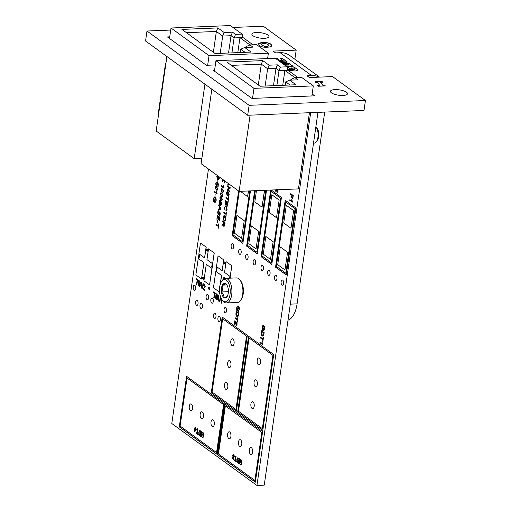 <?xml version="1.0" encoding="UTF-8"?>
<svg xmlns="http://www.w3.org/2000/svg" width="511" height="511" viewBox="0 0 511 511"><rect width="100%" height="100%" fill="white"/><g stroke="black" fill="none" stroke-linecap="round" stroke-linejoin="round"><path stroke-width="0.77" d="M264.436 38.319A8.61 2.702 8.2 0 0 268.933 36.626A8.61 2.702 8.2 0 0 264.96 33.681A8.61 2.702 8.2 0 0 256.388 32.468A8.61 2.702 8.2 0 0 251.891 34.167A8.61 2.702 8.2 0 0 255.864 37.111A8.61 2.702 8.2 0 0 264.436 38.319M342.996 95.468A8.61 2.702 8.2 0 0 347.493 93.769A8.61 2.702 8.2 0 0 343.52 90.824A8.61 2.702 8.2 0 0 334.948 89.617A8.61 2.702 8.2 0 0 330.451 91.316A8.61 2.702 8.2 0 0 334.424 94.26A8.61 2.702 8.2 0 0 342.996 95.468M324.715 112.081L297.083 303.866A25.218 12.232 87.6 0 1 288.006 320.186M275.474 58.369L277.154 58.452L279.945 60.477L283.183 60.63L280.181 58.446L282.621 58.561L287.284 61.952L279.913 61.601M270.421 58.439L269.744 57.947L272.58 58.35M287.636 69.042L293.237 69.764L294.866 69.266L293.653 68.046L291.129 67.918L292.413 68.851L289.993 68.742L287.016 66.577L293.359 66.877L296.821 68.71L297.9 70.122L295.339 71.016L287.923 70.148M170.719 30.047L146.989 31.03L249.119 105.317L365.442 100.507L332.565 76.593L309.436 77.544L306.964 75.749L311.589 75.558L280.162 52.697L275.538 52.889L273.066 51.087L296.195 50.129L263.318 26.214L232.99 27.473M214.607 70.033L212.998 70.096L251.942 98.431L314.687 95.838L312.144 93.986M169.741 36.849L167.423 36.952L206.387 65.293L215.342 64.923M317.542 82.412L315.574 82.495L314.993 81.69L322.026 81.396L322.626 82.201L320.653 82.284L322.799 85.216L324.753 85.139L325.335 85.944L318.302 86.238L317.701 85.426L319.669 85.35L317.542 82.412M280.89 62.31L286.53 62.668L290.369 64.06L291.072 65.031L293.11 66.187L285.738 65.842M291.078 64.999L291.615 65.101M262.552 46.929L259.416 45.715L258.63 43.646C259.863 42.324 265.554 42.292 267.547 42.835C270.606 43.473 271.897 44.585 271.424 46.169C270.102 47.408 264.602 47.485 262.552 46.929M258.368 44.138L258.63 43.646L263.024 42.656L267.528 42.962L270.683 44.189L271.718 45.671M271.731 45.607L271.424 46.169M146.989 31.03L145.558 40.982L247.682 115.269L364.011 110.459L365.442 100.507M294.885 59.206L296.195 50.129M249.119 105.317L247.682 115.269M280.162 52.697A21.181 17.285 -54 0 1 289.756 55.475L319.522 77.129M319.228 77.142A21.181 17.285 126 0 0 311.589 75.558M315.083 81.811L322.026 81.396M322.007 81.524L322.518 82.207M322.799 85.216L320.653 82.284M322.78 85.343L324.753 85.139M324.734 85.267L325.226 85.95M317.791 85.548L319.669 85.35M287.208 66.711L293.359 66.877M293.346 67.005L296.802 68.832L297.887 70.179M287.674 69.183L289.137 69.426M289.117 69.553L293.218 69.886L294.853 69.33M292.209 68.838L291.129 67.918M281.037 62.419L286.518 62.796L290.35 64.188L291.053 65.159M291.596 65.229L292.905 66.181M283.944 64.533L289.322 64.948L288.856 64.431L286.709 63.639L283.701 63.441L283.017 64.073M284.429 64.84L289.322 64.948M269.929 58.082L272.191 58.062M275.659 58.51L277.154 58.452M277.141 58.58L279.945 60.477M279.926 60.605L283.183 60.63M280.367 58.586L282.621 58.561M282.602 58.682L287.08 61.94M258.362 44.202L258.617 43.767M261.766 44.016C260.016 45.492 268.077 47.459 268.307 45.779C270.153 44.291 261.926 42.272 261.766 44.016L261.664 44.329M261.747 44.144C259.997 45.62 268.058 47.587 268.288 45.907L268.409 45.575M209.344 287.233A1.143 0.556 -92.4 0 0 209.14 287.169A1.143 0.556 -92.4 0 0 208.635 288.121A1.143 0.556 -92.4 0 0 209.031 289.386A1.143 0.556 -92.4 0 0 209.235 289.45A1.143 0.556 -92.4 0 0 209.74 288.498A1.143 0.556 -92.4 0 0 209.344 287.233M209.197 287.169A1.143 0.556 -92.4 0 0 208.75 288.178A1.143 0.556 -92.4 0 0 209.152 289.379A1.143 0.556 -92.4 0 0 209.293 289.443M191.389 404.105A3.494 1.699 -92.4 0 0 190.769 403.901A3.494 1.699 -92.4 0 0 189.223 406.826A3.494 1.699 -92.4 0 0 190.443 410.678A3.494 1.699 -92.4 0 0 191.063 410.889A3.494 1.699 -92.4 0 0 192.609 407.963A3.494 1.699 -92.4 0 0 191.389 404.105M202.26 412.019A3.494 1.699 -92.4 0 0 201.647 411.809A3.494 1.699 -92.4 0 0 200.095 414.734A3.494 1.699 -92.4 0 0 201.315 418.586A3.494 1.699 -92.4 0 0 201.934 418.796A3.494 1.699 -92.4 0 0 203.48 415.871A3.494 1.699 -92.4 0 0 202.26 412.019M213.138 419.927A3.494 1.699 -92.4 0 0 212.519 419.716A3.494 1.699 -92.4 0 0 210.966 422.642A3.494 1.699 -92.4 0 0 212.186 426.5A3.494 1.699 -92.4 0 0 212.806 426.704A3.494 1.699 -92.4 0 0 214.352 423.779A3.494 1.699 -92.4 0 0 213.138 419.927M226.629 382.682A3.494 1.699 -92.4 0 0 226.009 382.477A3.494 1.699 -92.4 0 0 224.457 385.396A3.494 1.699 -92.4 0 0 225.677 389.254A3.494 1.699 -92.4 0 0 226.296 389.459A3.494 1.699 -92.4 0 0 227.842 386.54A3.494 1.699 -92.4 0 0 226.629 382.682M229.778 360.817A3.494 1.699 -92.4 0 0 229.158 360.606A3.494 1.699 -92.4 0 0 227.612 363.532A3.494 1.699 -92.4 0 0 228.832 367.39A3.494 1.699 -92.4 0 0 229.445 367.594A3.494 1.699 -92.4 0 0 230.998 364.669A3.494 1.699 -92.4 0 0 229.778 360.817M232.927 338.953A3.494 1.699 -92.4 0 0 232.307 338.742A3.494 1.699 -92.4 0 0 230.761 341.667A3.494 1.699 -92.4 0 0 231.981 345.525A3.494 1.699 -92.4 0 0 232.601 345.73A3.494 1.699 -92.4 0 0 234.147 342.804A3.494 1.699 -92.4 0 0 232.927 338.953M229.726 431.993A3.494 1.699 -92.4 0 0 229.107 431.789A3.494 1.699 -92.4 0 0 227.561 434.714A3.494 1.699 -92.4 0 0 228.781 438.566A3.494 1.699 -92.4 0 0 229.401 438.777A3.494 1.699 -92.4 0 0 230.946 435.851A3.494 1.699 -92.4 0 0 229.726 431.993M240.598 439.907A3.494 1.699 -92.4 0 0 239.978 439.696A3.494 1.699 -92.4 0 0 238.433 442.622A3.494 1.699 -92.4 0 0 239.653 446.473A3.494 1.699 -92.4 0 0 240.272 446.684A3.494 1.699 -92.4 0 0 241.818 443.759A3.494 1.699 -92.4 0 0 240.598 439.907M251.469 447.815A3.494 1.699 -92.4 0 0 250.856 447.604A3.494 1.699 -92.4 0 0 249.304 450.53A3.494 1.699 -92.4 0 0 250.524 454.388A3.494 1.699 -92.4 0 0 251.144 454.592A3.494 1.699 -92.4 0 0 252.69 451.667A3.494 1.699 -92.4 0 0 251.469 447.815M253.022 401.882A3.494 1.699 -92.4 0 0 252.402 401.678A3.494 1.699 -92.4 0 0 250.856 404.597A3.494 1.699 -92.4 0 0 252.076 408.455A3.494 1.699 -92.4 0 0 252.69 408.666A3.494 1.699 -92.4 0 0 254.242 405.74A3.494 1.699 -92.4 0 0 253.022 401.882M256.171 380.018A3.494 1.699 -92.4 0 0 255.557 379.807A3.494 1.699 -92.4 0 0 254.005 382.733A3.494 1.699 -92.4 0 0 255.225 386.591A3.494 1.699 -92.4 0 0 255.845 386.795A3.494 1.699 -92.4 0 0 257.391 383.87A3.494 1.699 -92.4 0 0 256.171 380.018M259.326 358.154A3.494 1.699 -92.4 0 0 258.707 357.943A3.494 1.699 -92.4 0 0 257.154 360.868A3.494 1.699 -92.4 0 0 258.374 364.726A3.494 1.699 -92.4 0 0 258.994 364.931A3.494 1.699 -92.4 0 0 260.54 362.005A3.494 1.699 -92.4 0 0 259.326 358.154M232.754 243.804A2.625 1.271 -92.4 0 0 232.288 243.645A2.625 1.271 -92.4 0 0 231.125 245.842A2.625 1.271 -92.4 0 0 232.039 248.729A2.625 1.271 -92.4 0 0 232.505 248.889A2.625 1.271 -92.4 0 0 233.668 246.692A2.625 1.271 -92.4 0 0 232.754 243.804M240.291 249.285A2.625 1.271 -92.4 0 0 239.831 249.132A2.625 1.271 -92.4 0 0 238.669 251.323A2.625 1.271 -92.4 0 0 239.582 254.216A2.625 1.271 -92.4 0 0 240.049 254.369A2.625 1.271 -92.4 0 0 241.211 252.179A2.625 1.271 -92.4 0 0 240.291 249.285M247.209 254.318A2.625 1.271 -92.4 0 0 246.743 254.159A2.625 1.271 -92.4 0 0 245.58 256.356A2.625 1.271 -92.4 0 0 246.494 259.243A2.625 1.271 -92.4 0 0 246.96 259.403A2.625 1.271 -92.4 0 0 248.122 257.205A2.625 1.271 -92.4 0 0 247.209 254.318M254.746 259.805A2.625 1.271 -92.4 0 0 254.286 259.645A2.625 1.271 -92.4 0 0 253.124 261.843A2.625 1.271 -92.4 0 0 254.037 264.73A2.625 1.271 -92.4 0 0 254.504 264.89A2.625 1.271 -92.4 0 0 255.666 262.692A2.625 1.271 -92.4 0 0 254.746 259.805M262.603 265.516A2.625 1.271 -92.4 0 0 262.143 265.362A2.625 1.271 -92.4 0 0 260.98 267.553A2.625 1.271 -92.4 0 0 261.894 270.447A2.625 1.271 -92.4 0 0 262.36 270.6A2.625 1.271 -92.4 0 0 263.516 268.409A2.625 1.271 -92.4 0 0 262.603 265.516M269.201 270.319A2.625 1.271 -92.4 0 0 268.741 270.159A2.625 1.271 -92.4 0 0 267.579 272.357A2.625 1.271 -92.4 0 0 268.492 275.244A2.625 1.271 -92.4 0 0 268.958 275.403A2.625 1.271 -92.4 0 0 270.115 273.206A2.625 1.271 -92.4 0 0 269.201 270.319M276.119 275.346A2.625 1.271 -92.4 0 0 275.653 275.193A2.625 1.271 -92.4 0 0 274.49 277.384A2.625 1.271 -92.4 0 0 275.403 280.277A2.625 1.271 -92.4 0 0 275.87 280.43A2.625 1.271 -92.4 0 0 277.032 278.24A2.625 1.271 -92.4 0 0 276.119 275.346M282.717 280.149A2.625 1.271 -92.4 0 0 282.251 279.99A2.625 1.271 -92.4 0 0 281.088 282.187A2.625 1.271 -92.4 0 0 282.008 285.074A2.625 1.271 -92.4 0 0 282.468 285.234A2.625 1.271 -92.4 0 0 283.631 283.037A2.625 1.271 -92.4 0 0 282.717 280.149M194.825 285.336A2.625 1.271 -92.4 0 0 194.365 285.176A2.625 1.271 -92.4 0 0 193.203 287.374A2.625 1.271 -92.4 0 0 194.116 290.261A2.625 1.271 -92.4 0 0 194.582 290.42A2.625 1.271 -92.4 0 0 195.739 288.223A2.625 1.271 -92.4 0 0 194.825 285.336M197.182 300.315A2.625 1.271 -92.4 0 0 196.716 300.155A2.625 1.271 -92.4 0 0 195.56 302.352A2.625 1.271 -92.4 0 0 196.473 305.239A2.625 1.271 -92.4 0 0 196.933 305.399A2.625 1.271 -92.4 0 0 198.096 303.202A2.625 1.271 -92.4 0 0 197.182 300.315M201.583 303.515A2.625 1.271 -92.4 0 0 201.117 303.355A2.625 1.271 -92.4 0 0 199.954 305.552A2.625 1.271 -92.4 0 0 200.868 308.44A2.625 1.271 -92.4 0 0 201.334 308.599A2.625 1.271 -92.4 0 0 202.497 306.402A2.625 1.271 -92.4 0 0 201.583 303.515M207.709 294.706A2.625 1.271 -92.4 0 0 207.249 294.547A2.625 1.271 -92.4 0 0 206.086 296.744A2.625 1.271 -92.4 0 0 207 299.638A2.625 1.271 -92.4 0 0 207.466 299.791A2.625 1.271 -92.4 0 0 208.622 297.594A2.625 1.271 -92.4 0 0 207.709 294.706M215.093 313.339A2.625 1.271 -92.4 0 0 214.626 313.186A2.625 1.271 -92.4 0 0 213.47 315.376A2.625 1.271 -92.4 0 0 214.384 318.27A2.625 1.271 -92.4 0 0 214.844 318.423A2.625 1.271 -92.4 0 0 216.006 316.232A2.625 1.271 -92.4 0 0 215.093 313.339M212.423 298.137A2.625 1.271 -92.4 0 0 211.963 297.977A2.625 1.271 -92.4 0 0 210.8 300.174A2.625 1.271 -92.4 0 0 211.714 303.061A2.625 1.271 -92.4 0 0 212.18 303.221A2.625 1.271 -92.4 0 0 213.336 301.024A2.625 1.271 -92.4 0 0 212.423 298.137M225.619 307.737A2.625 1.271 -92.4 0 0 225.159 307.577A2.625 1.271 -92.4 0 0 223.997 309.775A2.625 1.271 -92.4 0 0 224.91 312.662A2.625 1.271 -92.4 0 0 225.377 312.821A2.625 1.271 -92.4 0 0 226.539 310.624A2.625 1.271 -92.4 0 0 225.619 307.737M219.494 316.539A2.625 1.271 -92.4 0 0 219.027 316.386A2.625 1.271 -92.4 0 0 217.865 318.577A2.625 1.271 -92.4 0 0 218.785 321.47A2.625 1.271 -92.4 0 0 219.245 321.623A2.625 1.271 -92.4 0 0 220.407 319.432A2.625 1.271 -92.4 0 0 219.494 316.539M201.666 287.469C202.171 287.814 202.484 287.45 202.592 286.384L203.008 283.509L203.365 283.765L202.944 286.671C202.758 288.115 202.311 288.6 201.602 288.14L200.88 285.176L201.302 282.264L201.653 282.526L201.238 285.4L201.666 287.469L202.107 287.616M202.107 288.338L201.602 288.14L201.002 285.17L201.404 282.34M197.54 280.175L196.901 284.646L196.543 284.391L197.189 279.919L196.32 279.287L196.403 278.699L198.498 280.226L198.415 280.807L197.54 280.175L198.428 280.724M220.631 296.98L220.215 299.848C220.03 301.286 219.583 301.777 218.874 301.311L218.152 298.347L218.574 295.435L218.925 295.697L218.51 298.571L218.938 300.64L219.379 300.787M218.938 300.64C219.443 300.985 219.749 300.621 219.864 299.555L220.279 296.68L220.605 296.917M219.379 301.509L218.874 301.311L218.267 298.341L218.676 295.511M214.812 293.346L214.166 297.817L213.815 297.562L214.46 293.09L213.592 292.458L213.675 291.877L215.77 293.397L215.687 293.978L214.812 293.346L215.693 293.902M237.417 320.142L235.194 318.519L235.296 317.81L237.519 319.426L237.775 317.676L237.455 322.102L237.538 320.135L235.194 318.519M238.228 310.675L238.982 309.525L238.267 306.862C237.628 306.434 237.206 306.843 236.983 308.082L237.027 309.826L237.5 310.177L237.717 308.682L238.005 308.893L237.692 311.097L236.759 310.42L236.689 307.935C236.957 306.274 237.513 305.68 238.356 306.14C239.174 306.849 239.474 308.056 239.269 309.749L238.215 311.391L238.382 310.675M237.819 305.955L238.356 306.14M238.375 311.403L238.982 309.525M239.103 309.525L238.854 307.424L237.845 306.683M262.807 339.674L260.578 338.058L260.687 337.343L262.91 338.965L263.159 337.215L263.452 337.426L262.846 341.635L262.922 339.668L260.578 338.058M263.619 330.215L264.372 329.065L263.65 326.401C263.018 325.973 262.59 326.382 262.367 327.621L262.411 329.365L262.89 329.71L263.101 328.222L263.395 328.432L263.076 330.636L262.143 329.959L262.073 327.468C262.341 325.814 262.897 325.213 263.74 325.679C264.557 326.388 264.864 327.589 264.66 329.288L263.606 330.93L263.765 330.208M263.203 325.488L263.74 325.679M263.759 330.936L264.372 329.065M264.487 329.058L264.238 326.963L263.235 326.216M215.048 196.55L215.048 194.327L215.048 196.55M217.06 190.341L216.338 190.022L215.31 187.377L215.61 186.362L216.715 186.592L217.737 189.236L217.009 190.348L216.217 190.028L215.195 187.384L215.904 186.26M217.169 181.839L217.169 179.617L217.169 181.839M217.379 222.739L217.379 220.516L217.379 222.739M218.817 211.535L217.993 212.57L218.248 214.135L219.225 212.11L219.877 211.733L220.298 214.083L219.276 215.521L220.005 213.905L219.8 212.467L218.9 214.403L218.165 214.856L217.699 212.391C217.865 211.081 218.274 210.558 218.919 210.826L218.638 211.477M218.574 210.717L218.919 210.826M218.248 214.135L218.791 213.796L219.225 212.11L219.877 211.733M219.532 215.597L219.487 214.844M219.494 214.805L220.126 213.898L219.915 212.461L219.545 212.499M218.395 214.939L217.699 212.391M219.89 205.09L219.149 202.56L219.43 200.599L221.946 202.426L221.659 204.387L220.758 205.646L220.33 204.489L219.826 205.096M220.988 205.722L220.33 204.489M222.234 196.824L221.506 196.505L220.484 193.861L220.778 192.845L221.883 193.075L222.911 195.719L222.176 196.831L221.391 196.511L220.362 193.867L221.078 192.743M224.048 187.812L223.99 188.233L221.474 186.4L221.57 185.755L223.531 187.179L223.639 185.832L224.048 187.812M223.626 222.483L222.502 221.665L222.604 220.95L225.115 222.777L224.783 225.095L223.844 226.437L223.377 224.495L221.946 225.498L222.068 224.661L223.448 223.646L223.748 222.477L222.502 221.665M224.112 226.526L223.377 224.495M226.003 214.403L223.78 212.787L223.882 212.071L226.105 213.687L226.36 211.937L226.041 216.364L226.124 214.396L223.78 212.787M225.274 204.636L225.543 200.536L228.059 202.362L227.516 206.125L227.67 202.867L226.89 202.305L226.482 205.154L226.603 202.094L225.734 201.455L225.274 204.636M227.702 192.225L226.878 193.254L227.14 194.819L228.11 192.794L228.768 192.423L229.19 194.774L228.162 196.211L228.896 194.589L228.685 193.152L227.791 195.087L227.05 195.547L226.584 193.075C226.756 191.766 227.165 191.248 227.81 191.51L227.523 192.168M227.465 191.401L227.81 191.51M227.14 194.819L227.676 194.487L228.11 192.794L228.768 192.423M228.423 196.288L228.379 195.528M228.385 195.489L229.011 194.582L228.807 193.145L228.436 193.19M227.286 195.63L226.584 193.075M230.295 184.931L227.759 185.154L227.874 184.394L228.73 184.362L228.807 183.845M291.762 195.253L290.631 194.435L290.733 193.72L293.25 195.547L292.746 199.047L292.452 198.836L292.854 196.052L292.049 195.464L291.711 197.802L291.877 195.247L290.631 194.435M301.803 165.736L302.276 166.075L302.173 166.79L301.701 166.445M262.622 431.629L224.917 404.195L217.629 454.752L255.34 482.18L262.622 431.629M224.284 403.741L186.579 376.313L179.291 426.864L217.003 454.298L224.284 403.741M248.595 336.244L237.666 412.077L262.807 430.364L273.73 354.532L248.595 336.244M222.196 317.044L211.273 392.876L236.408 411.163L247.337 335.331L222.196 317.044M202.548 277.058L202.362 278.316L203.685 279.281L203.863 278.016L202.548 277.058M198.511 257.365L199.137 257.819L199.558 254.912L198.932 254.459L198.511 257.365L199.149 257.736M206.591 248.998L206.406 250.262L207.728 251.22L207.907 249.956L206.591 248.998M212.755 264.513L212.129 264.059L211.688 267.087L212.321 267.547L212.755 264.513M216.108 270.166L216.734 270.619L217.156 267.713L216.523 267.259L216.108 270.166L216.747 270.536M224.188 261.798L224.003 263.063L225.325 264.021L225.504 262.756L224.188 261.798M230.231 278.156L230.352 277.313L229.726 276.86L229.535 278.182M295.895 207.977L285.208 200.203L275.557 267.189L286.243 274.963L295.895 207.977M270.702 190.054L261.102 256.675L271.788 264.442L281.44 197.457L271.226 190.028M254.638 190.718L246.647 246.161L257.333 253.929L266.512 190.226M238.624 190.993L232.192 235.641L242.878 243.415L250.447 190.89M212.046 268.467L206.272 264.359L203.908 280.788L209.561 284.902L212.046 268.467L206.272 264.359M225.626 278.348L223.869 277.16L223.601 279.038M214.275 252.983L208.507 248.876L206.955 259.62L212.614 263.733L214.275 252.983L208.507 248.876M231.873 265.784L226.105 261.677L224.553 272.42L230.212 276.534L231.873 265.784L226.105 261.677M310.669 112.663L256.95 485.45L171.792 423.504L208.462 169.045M223.831 259.933L218.056 255.826L216.511 266.57L222.164 270.683L223.831 259.933L218.056 255.826M206.233 247.132L200.459 243.025L198.913 253.763L204.566 257.883L206.233 247.132L200.459 243.025M220.362 283.995L221.602 275.416L215.827 271.309L213.457 287.738L219.117 291.851L219.468 290.203M204.004 262.616L198.23 258.502L195.86 274.937L201.519 279.051L204.004 262.616L198.23 258.502M301.426 168.394L301.701 170.093L301.228 169.754M292.356 201.743L292.292 202.158L289.782 200.331L289.878 199.686L291.832 201.11L291.947 199.756L292.356 201.743M278.029 189.747L278.035 191.057L277.103 192.206L276.259 189.824M275.787 189.843L275.595 191.178L275.429 189.856M276.521 189.447L277.384 191.587M277.192 191.555L277.748 190.833L277.447 189.447M277.358 192.296L276.285 189.964M229.484 187.933L227.561 186.534L227.663 185.819L230.18 187.652L230.071 188.406L227.765 189.69L229.682 191.088L229.58 191.797L227.069 189.971L227.178 189.211L229.605 187.927L227.561 186.534M228.123 199.686L225.9 198.07L226.003 197.361L228.225 198.977L228.481 197.227L228.162 201.647L228.245 199.686L225.9 198.07M226.207 210.992L226.903 209.242L226.047 206.84C225.453 206.361 225.032 206.668 224.789 207.766L225.012 210.385L224.489 207.626L225.517 205.907L226.149 206.131L227.069 209.484L226.041 210.992L226.782 209.242L226.047 206.84L225.549 206.636M224.623 221.091L223.997 220.893L223.071 217.462C223.358 215.955 223.895 215.425 224.687 215.878C225.492 216.523 225.817 217.673 225.651 219.34C225.351 220.873 224.802 221.391 223.997 220.893L224.565 221.097M224.169 215.699L224.687 215.878M224.163 180.294L224.731 183.079L223.805 180.562L222.183 181.507L222.304 180.645L223.562 179.91M222.822 192.743L222.093 192.423L221.071 189.779L221.365 188.763L222.47 188.987L223.499 191.631L222.764 192.749L221.978 192.423L220.956 189.785L221.665 188.661M221.646 200.912L220.918 200.587L219.896 197.942L220.19 196.927L221.295 197.157L222.323 199.801L221.589 200.912L220.803 200.593L219.775 197.949L220.49 196.831M219.398 206.751L218.714 205.588L218.823 204.828L221.033 208.737L220.918 209.529L218.108 209.785L218.216 209.025L219.078 208.986L219.513 206.744L218.714 205.588M217.028 219.475L217.303 215.374L219.813 217.201L219.27 220.963L219.423 217.705L218.651 217.143L218.235 219.992L218.357 216.932L217.488 216.3L217.028 219.475M218.171 226.392L215.949 224.776L216.051 224.061L218.274 225.677L218.523 223.927L218.817 224.137L218.21 228.353L218.286 226.386L215.949 224.776M218.925 176.659L219.27 178.607L218.536 179.719L217.75 179.393L216.728 176.755L217.514 175.631M216.677 182.772L216.076 183.462L216.504 185.008L217.207 184.279L217.245 182.536L218.459 183.992L218.088 186.585L217.763 186.349L218.063 184.292L217.45 183.551L217.475 184.65L216.428 185.665L215.898 184.829L215.789 183.245L216.741 182.095L216.581 182.746M216.766 185.787L215.898 184.829M217.111 193.58L217.054 194.001L214.537 192.168L214.633 191.523L216.594 192.947L216.702 191.599L217.111 193.58M215.929 200.606L215.687 198.511L215.099 197.949C214.46 197.521 214.032 197.929 213.815 199.169L213.86 200.912L214.333 201.257L214.55 199.769L214.837 199.98L214.518 202.184L213.592 201.506L213.515 199.015C213.79 197.361 214.345 196.761 215.188 197.22C216 197.936 216.306 199.137 216.102 200.836L215.048 202.471L215.929 200.606L215.572 198.511L214.677 197.763M214.652 197.035L215.188 197.22M215.201 202.484L215.214 201.756M215.061 201.762L215.814 200.612M263.427 335.919L262.284 336.002C261.466 335.388 261.159 334.264 261.364 332.629L261.638 330.732L264.149 332.565L263.721 335.28L262.897 336.232M262.494 344.069L262.43 344.491L259.92 342.657L260.01 342.012L261.971 343.437L262.086 342.089L262.494 344.069M238.043 316.386L236.893 316.462C236.082 315.849 235.775 314.725 235.98 313.096L236.248 311.199L238.765 313.026L238.33 315.747L237.513 316.692M236.312 324.702L236.868 323.98L236.695 321.975L237.155 324.21L236.223 325.354L235.098 321.675L234.715 324.332L234.389 324.095L234.894 320.595L236.51 324.74M236.478 325.443L235.405 323.112M217.539 298.667C217.303 299.65 216.913 299.906 216.37 299.42L215.393 298.711L216.121 293.659L217.098 294.368L217.769 296.303L217.232 297.115L217.539 298.667M216.926 299.65L215.393 298.711M222.049 299.746L221.55 303.189L221.225 302.953L221.755 299.312M221.793 299.018L221.046 299.293L221.359 298.635M200.267 285.496C200.031 286.479 199.641 286.728 199.098 286.249L198.121 285.54L198.849 280.482L199.827 281.191L200.497 283.132L199.967 283.944L200.267 285.496M199.654 286.479L198.121 285.54M204.777 290.286L203.142 289.098L205.052 286.454L204.662 285.266L203.889 285.796L203.576 285.496L204.636 284.691L205.256 286.684L203.538 288.76L204.854 289.718L204.764 290.369L203.02 289.105L204.937 286.46L204.349 285.176M204.221 284.538L204.636 284.691M197.003 433.187L197.648 428.716L198 428.972L197.355 433.443L198.223 434.075L198.14 434.663L196.045 433.136L196.135 432.555L197.118 433.181L197.751 428.793M202.535 435.046L201.545 434.324L201.698 432.459L202.912 432.472C203.736 433.136 204.061 434.324 203.895 436.024L202.797 437.895L202.19 437.678L201.321 435.398L202.279 437.097L203.289 436.726L203.531 435.794L202.854 433.079L202.005 433.047L201.871 434.005L202.612 434.548L202.528 435.129L201.43 434.331L201.698 432.459L202.279 432.261M202.279 437.097L202.771 437.256M202.401 437.097L203.404 436.726L203.653 435.787L202.969 433.073L202.005 433.047M223.473 404.546L187.026 378.031L180.102 426.059L216.555 452.574L223.594 404.54L187.026 378.031M198.76 432.351L199.744 430.441L201.289 431.361L200.561 436.42L198.875 434.714L198.76 432.351L199.807 430.441M194.985 428.141L195.164 426.909L195.489 427.145L195.311 428.378L196.499 429.24L196.409 429.892L194.448 431.897L194.665 427.905L195.106 428.135L195.272 426.985M235.073 460.437L235.718 455.965L236.076 456.227L235.43 460.698L236.299 461.331L236.216 461.912L234.121 460.392L234.204 459.804L235.194 460.437L235.827 456.042M240.611 462.302L239.621 461.58L239.774 459.715L240.981 459.721C241.805 460.392 242.137 461.574 241.965 463.279L240.866 465.151L240.266 464.927L239.397 462.653L240.355 464.352L241.358 463.982L241.607 463.043L240.924 460.328L240.081 460.302L239.94 461.261L240.681 461.797L240.598 462.378L239.499 461.586L239.774 459.715L240.349 459.51M240.355 464.352L240.841 464.505M240.47 464.346L241.479 463.975L241.722 463.043L241.045 460.322L240.081 460.302M225.357 405.919L218.44 453.947L254.893 480.461L261.811 432.434L225.357 405.919L261.811 432.434M236.836 459.6L237.813 457.696L239.359 458.616L238.631 463.669L236.944 461.963L236.836 459.6L237.877 457.696M234.434 456.47L233.827 455.071L233.016 455.691L233.636 457.102L232.824 458.003L233.15 459.038L233.738 458.603L234.051 458.904L233.08 459.632L232.499 457.792L233.003 457.051L232.697 455.448L233.802 454.503L234.428 456.534L233.527 454.994M233.425 454.362L233.802 454.503M233.527 457.613L232.824 458.003M233.15 459.038L233.738 458.603M233.418 459.753L232.499 457.792M249.042 337.963L238.477 411.272L262.36 428.64L272.919 355.337L249.042 337.963L272.919 355.337M222.643 318.762L212.078 392.071L235.961 409.439L246.526 336.136L222.643 318.762L246.526 336.136M317.951 112.363L264.232 485.15L256.95 485.45M230.212 276.534L231.758 265.79M222.164 270.683L223.716 259.939M212.614 263.733L214.16 252.99M204.566 257.883L206.118 247.139M225.511 278.348L223.869 277.16M220.145 284.71L221.48 275.423L215.827 271.309M219.117 291.851L219.475 289.341M209.561 284.902L211.931 268.473M201.519 279.051L203.883 262.622M238.733 191.069L232.307 235.641L242.885 243.332M239.269 191.35L233.003 234.836L242.431 241.697L249.866 190.916M242.431 241.697L249.745 190.916M240.374 191.306L247.586 196.665L248.403 190.973M244.124 220.675L236.9 215.418L234.351 233.112L241.575 238.369L244.245 220.675L236.9 215.418M247.586 196.665L248.525 190.967M241.575 238.369L244.245 220.675M254.753 190.712L246.762 246.155L257.34 253.852M255.334 190.686L247.458 245.35L256.886 252.21L265.931 190.252M256.886 252.21L265.809 190.252M258.579 231.189L251.355 225.932L248.806 243.632L256.03 248.889L258.7 231.189L251.355 225.932M256.439 190.641L254.817 201.922L262.041 207.179L264.474 190.309M256.03 248.889L258.7 231.189M262.041 207.179L264.589 190.303M270.817 190.047L261.217 256.669L271.795 264.366M271.341 262.724L280.743 198.262L271.2 191.408L261.913 255.864L271.341 262.724L280.628 198.268L271.2 191.408M273.034 241.709L265.809 236.452L263.261 254.146L270.485 259.403L273.155 241.703L265.809 236.452M279.044 199.999L271.82 194.742L269.271 212.435L276.496 217.692L279.166 199.993L271.82 194.742M270.485 259.403L273.155 241.703M276.496 217.692L279.166 199.993M285.317 200.28L275.672 267.183L286.249 274.88M285.796 273.238L295.198 208.775L285.655 201.922L276.368 266.384L285.796 273.238L295.083 208.782L285.655 201.922M293.499 210.513L286.275 205.256L283.726 222.949L290.951 228.206L293.621 210.506L286.275 205.256M287.489 252.223L280.264 246.966L277.716 264.66L284.94 269.917L287.61 252.217L280.264 246.966M290.951 228.206L293.621 210.506M284.94 269.917L287.61 252.217M229.829 276.936L229.65 278.182M224.291 261.875L224.003 263.063M224.125 263.056L225.338 263.938M216.632 267.336L216.223 270.159M212.231 264.136L211.81 267.087L212.333 267.464M206.693 249.074L206.406 250.262M206.527 250.256L207.741 251.137M199.035 254.535L198.626 257.359M202.65 277.134L202.362 278.316M202.484 278.316L203.697 279.198M222.304 317.12L211.273 392.876M211.388 392.87L236.421 411.08M235.961 409.439L246.641 336.129M248.697 336.321L237.666 412.077M237.781 412.07L262.814 430.281M262.36 428.64L273.04 355.33M186.681 376.39L179.412 426.857L217.015 454.215M216.555 452.574L223.594 404.54M225.019 404.271L217.743 454.745L255.347 482.103M254.893 480.461L261.932 432.427M302.186 166.707L301.714 166.362M301.707 170.016L301.241 169.671M290.746 194.429L290.842 193.797M292.573 198.836L292.854 196.052M292.975 196.045L292.049 195.464M291.538 197.585L291.877 195.247M292.305 202.081L289.782 200.331M289.897 200.325L289.98 199.763M291.768 199.539L291.832 201.11M275.608 191.101L275.269 190.948M275.391 190.942L275.544 189.849M277.307 191.548L277.748 190.833M277.863 190.827L277.562 189.44M227.88 185.142L227.989 184.388M228.909 183.922L228.73 184.362M227.682 186.528L227.772 185.895M229.592 191.714L227.069 189.971M227.184 189.964L227.178 189.211M227.293 189.204L229.605 187.927M226.705 193.069C226.871 191.766 227.28 191.242 227.925 191.504M227.254 194.812L227.676 194.487L227.254 194.812M228.232 192.788L228.883 192.417M226.015 198.064L226.111 197.438M228.583 197.303L228.225 198.977M227.989 201.436L228.245 199.686M225.102 204.419L225.651 200.612M227.344 205.907L227.67 202.867M227.785 202.861L226.89 202.305M226.309 204.937L226.603 202.094M226.718 202.088L225.734 201.455M225.134 210.385L224.489 207.626M224.604 207.619L225.581 205.907M226.162 206.84L225.607 206.629M223.895 212.78L223.99 212.148M226.462 212.014L226.105 213.687M225.868 216.147L226.124 214.396M224.112 220.886L223.071 217.462M223.186 217.456C223.473 215.949 224.01 215.418 224.802 215.872M224.642 220.35L224.099 220.177C224.706 220.605 225.121 220.254 225.357 219.13L224.195 216.428M224.22 220.177C224.821 220.599 225.242 220.247 225.479 219.13L224.699 216.581L224.252 216.421M224.699 216.581L224.578 216.587C223.99 216.198 223.582 216.555 223.364 217.667L224.099 220.177M222.617 221.659L222.707 221.027M222.074 225.44L222.068 224.661M222.183 224.661L223.448 223.646M223.569 223.639L223.748 222.477M224.054 225.709L224.84 223.275L224.035 222.687L223.709 224.157L224.137 225.753M224.84 223.275L223.92 222.694M223.939 225.715L224.725 223.281M224.763 182.849L223.805 180.562M222.311 181.437L222.304 180.645M222.426 180.639L223.677 179.904M224.003 188.15L221.474 186.4M221.595 186.4L221.672 185.832M223.46 185.608L223.531 187.179M222.822 192.085L223.262 190.546L221.748 189.326M223.147 190.552L221.685 189.319L221.244 189.996L222.074 191.778L222.77 192.091L223.262 190.546M222.234 196.167L222.675 194.627L221.154 193.407M222.553 194.634L221.097 193.407L220.656 194.078L221.487 195.86L222.176 196.173L222.675 194.627M221.646 200.255L222.087 198.715L220.567 197.489M221.966 198.722L220.509 197.489L220.069 198.159L220.893 199.942L221.589 200.261L222.087 198.715M219.704 205.007L219.264 202.554L219.538 200.676M219.813 204.298L220.605 202.152L219.736 201.519L219.385 203.25L219.934 204.355M220.95 204.905L221.672 202.924L220.893 202.362L220.554 204.138L221.052 204.956M221.672 202.924L220.778 202.362M220.829 204.911L221.55 202.931M220.605 202.152L219.615 201.519M219.698 204.298L220.49 202.152M218.829 205.582L218.912 204.994M218.223 209.772L218.331 209.018M219.513 206.744L219.078 208.986M220.241 208.942L220.803 208.916L220.241 208.942L220.803 208.916L220.241 208.942L220.803 208.916L219.775 207.179L219.398 208.973L220.688 208.922L219.653 207.185M219.398 208.973L220.139 208.942M220.803 208.916L220.126 208.948M217.814 212.384C217.986 211.075 218.395 210.551 219.034 210.819M218.369 214.128L218.791 213.796L218.369 214.128M219.34 212.103L219.998 211.733M216.856 219.257L217.405 215.45M219.098 220.746L219.423 217.705M219.538 217.699L218.651 217.143M218.063 219.781L218.357 216.932M218.478 216.926L217.488 216.3M217.207 222.521L217.482 220.592M216.064 224.77L216.153 224.137M218.631 224.003L218.274 225.677M218.037 228.136L218.286 226.386M218.593 179.712L217.865 179.393L216.843 176.749L217.137 175.733M218.593 179.054L219.034 177.515L217.52 176.295M218.919 177.521L217.456 176.289L217.015 176.966L217.846 178.748L218.542 179.061L219.034 177.515M216.996 181.622L217.271 179.693M216.019 184.822L215.789 183.245M215.904 183.245L216.856 182.095M216.619 185.001L217.207 184.279M217.322 184.273L217.118 183.162M217.239 183.155L217.341 182.651M218.095 186.502L217.763 186.349M217.878 186.349L218.063 184.292M218.178 184.286L217.45 183.551M217.06 189.683L217.501 188.144L215.987 186.924M217.386 188.15L215.923 186.924L215.482 187.594L216.313 189.377L217.009 189.696L217.501 188.144M217.066 193.918L214.537 192.168M214.658 192.168L214.735 191.599M216.523 191.376L216.594 192.947M214.875 196.333L215.15 194.404M214.652 199.846L214.333 201.257M214.531 202.101L213.592 201.506M213.707 201.5L213.515 199.015M213.636 199.009C213.905 197.355 214.46 196.754 215.303 197.22M215.214 197.942L214.735 197.757M263.21 328.298L262.89 329.71M263.088 330.553L262.143 329.959M262.264 329.953L262.073 327.468M262.188 327.462C262.462 325.807 263.018 325.207 263.855 325.673M263.765 326.395L263.293 326.216M262.954 336.225L262.399 335.995C261.581 335.382 261.274 334.258 261.479 332.623L261.364 332.629M261.479 332.623L261.741 330.809M262.507 335.286L263.535 335.018L263.874 333.057L261.939 331.652L261.658 334.181L262.961 335.491M263.874 333.057L261.824 331.658M263.714 334.156L263.759 333.063M263.535 335.018L263.599 334.162M262.392 335.293L263.421 335.018M260.699 338.052L260.789 337.42M263.267 337.292L262.91 338.965M262.673 341.418L262.922 339.668M262.443 344.408L259.92 342.657M260.035 342.657L260.118 342.089M261.907 341.865L261.971 343.437M237.826 308.759L237.5 310.177M237.698 311.014L236.759 310.42M236.874 310.42L236.689 307.935M236.804 307.929C237.072 306.268 237.634 305.674 238.471 306.134M238.382 306.856L237.902 306.677M237.57 316.686L237.015 316.462C236.197 315.843 235.89 314.719 236.095 313.09L235.98 313.096M236.095 313.09L236.357 311.276M237.123 315.753L238.152 315.479L238.49 313.524L236.555 312.119L236.274 314.648L237.57 315.958M238.49 313.524L236.44 312.119M238.33 314.623L238.369 313.53M238.152 315.479L238.215 314.629M237.002 315.753L238.03 315.485M235.316 318.519L235.405 317.887M237.877 317.753L237.519 319.426M237.283 321.885L237.538 320.135M235.52 323.112L235.098 321.675M234.728 324.249L234.389 324.095M234.511 324.089L235.003 320.684M236.427 324.696L236.868 323.98M236.983 323.98L236.567 322.601M236.682 322.594L236.791 322.077M214.179 297.741L213.815 297.562M213.93 297.555L214.46 293.09M214.575 293.084L213.592 292.458M213.707 292.452L213.777 291.953M215.514 298.705L216.23 293.736M216.983 299.644L216.485 299.414M216.811 298.98L217.303 298.398L216.204 296.629L215.834 298.386L216.875 298.992M217.047 296.623L217.526 296.105L217.162 296.623L217.526 296.105L216.511 294.489L216.166 296.054L217.047 296.623L217.405 296.105L216.396 294.496M217.303 298.398L216.083 296.635M216.69 298.986L217.181 298.405M219.053 300.64C219.558 300.979 219.871 300.621 219.986 299.548L219.864 299.555M219.986 299.548L220.388 296.757M219.436 301.503L218.989 301.305M221.563 303.106L221.225 302.953M221.346 302.953L221.851 299.459M221.161 299.286L221.129 298.692M196.907 284.563L196.543 284.391M196.658 284.384L197.189 279.919M197.303 279.913L196.32 279.287M196.435 279.281L196.505 278.776M198.242 285.534L198.958 280.558M199.712 286.473L199.22 286.243M199.539 285.809L200.031 285.221L198.932 283.458L198.562 285.215L199.603 285.821M199.775 283.452L200.255 282.928L199.897 283.445L200.255 282.928L199.239 281.318L198.9 282.877L199.775 283.452L200.14 282.934L199.124 281.325M200.031 285.221L198.811 283.464M199.418 285.809L199.91 285.227M201.781 287.463C202.286 287.808 202.599 287.444 202.714 286.377L202.592 286.384M202.714 286.377L203.116 283.586M202.164 288.332L201.717 288.134M203.908 285.694L203.576 285.496M203.697 285.489L204.758 284.684M239.889 459.708L240.406 459.51M240.924 465.144L240.266 464.927M240.381 464.927L239.512 462.647M241.045 460.322L240.196 460.296L241.045 460.322M238.643 463.592L237.276 462.608M237.398 462.602L236.944 461.963M237.066 461.963L236.951 459.593M238.362 462.832L239.039 458.935L237.679 458.431L237.187 459.868L237.385 462.008L238.362 462.832L238.924 458.942L237.679 458.431M236.229 461.829L234.121 460.392M234.236 460.385L234.313 459.881M233.584 457.613L232.946 457.997L233.584 457.613M233.265 459.038L233.853 458.603L233.265 459.038M232.62 457.786L233.003 457.051M233.118 457.045L232.697 455.448M232.812 455.442L233.923 454.496M201.819 432.459L202.337 432.261M202.854 437.895L202.19 437.678M202.305 437.672L201.436 435.398M202.969 433.073L202.126 433.041L202.969 433.073M200.574 436.337L199.207 435.353M199.322 435.346L198.875 434.714M198.99 434.708L198.881 432.344M200.286 435.576L200.97 431.686L199.609 431.182L199.111 432.619L199.316 434.752L200.286 435.576L200.849 431.686L199.609 431.182M198.153 434.58L196.045 433.136M196.167 433.13L196.237 432.632M194.563 431.897L194.895 428.786M195.01 428.786L194.57 428.557M194.691 428.55L194.768 427.982M194.934 430.965L196.115 429.591L195.215 429.023L194.934 430.965L196 429.591L195.215 429.023M297.913 77.487L287.949 70.243L287.054 66.8L275.288 58.235L215.949 60.694L214.441 71.15M215.949 60.694L253.973 88.352L313.313 85.899L301.541 77.333L294.904 77.608L297.951 79.831L289.667 80.17L295.984 84.762L260.086 86.25L226.871 62.087L262.769 60.605L269.086 65.197L277.428 64.852L280.475 67.069L287.054 66.8M313.313 85.899L311.863 95.953M309.449 112.714L298.469 188.904L239.129 191.357L250.109 115.173M315.855 126.907L317.427 128.798A6.828 3.309 87.6 0 1 317.638 139.797L316.488 141.521A8.84 4.292 -92.4 0 0 315.945 126.9M253.973 88.352L252.523 98.406M211.841 89.201L201.11 163.699L239.129 191.357M258.31 84.96L261.313 64.143L231.4 65.382M265.132 86.04L267.63 68.736L261.313 64.143L262.769 60.605M273.481 85.695L275.972 68.391L267.63 68.736L269.086 65.197M276.866 85.554L279.019 70.607L275.972 68.391L277.428 64.852M282.743 85.311L284.895 70.365L279.019 70.607L280.475 67.069M294.873 77.627L284.895 70.365L287.949 70.243M290.816 80.125L290.931 79.32L294.904 77.608M291.973 80.074L290.931 79.32M285.215 85.209L285.7 81.881L289.667 80.17M289.999 85.011L285.7 81.881M313.518 143.131L314.176 143.106A8.84 4.292 -92.4 0 0 316.488 141.521M252.977 44.796L243.012 37.552L242.118 34.109L230.352 25.55L171.013 28.003L169.505 38.466M171.013 28.003L209.037 55.667L268.377 53.208L256.605 44.649L249.968 44.923L253.015 47.14L244.731 47.485L251.048 52.077L215.15 53.566L181.935 29.402L217.833 27.913L224.15 32.512L232.492 32.167L235.539 34.384L242.118 34.109M268.377 53.208L267.604 58.554M204.93 84.168L194.193 158.672L201.877 158.353M209.037 55.667L207.658 65.242M166.905 56.51L156.174 131.014L194.193 158.672M213.374 52.269L216.377 31.458L186.464 32.691M220.203 53.355L222.694 36.051L216.377 31.458L217.833 27.913M228.545 53.01L231.036 35.706L222.694 36.051L224.15 32.512M231.93 52.869L234.083 37.923L231.036 35.706L232.492 32.167M237.807 52.627L239.959 37.68L234.083 37.923L235.539 34.384M249.936 44.936L239.959 37.68L243.012 37.552M245.88 47.434L245.995 46.635L249.968 44.923M247.037 47.389L245.995 46.635M240.285 52.524L240.764 49.197L244.731 47.485M245.069 52.326L240.764 49.197M226.437 302.946L237.449 302.486A12.309 5.972 -92.4 0 0 238.375 302.301A12.309 5.972 -92.4 0 0 240.675 300.289A12.309 5.972 -92.4 0 0 239.825 279.83A12.309 5.972 -92.4 0 0 236.433 277.901L225.421 278.354A12.309 5.972 87.6 0 1 231.841 289.443A12.309 5.972 87.6 0 1 227.363 302.755A12.309 5.972 87.6 0 1 226.437 302.946A12.309 5.972 87.6 0 1 223.045 301.017L222.259 300.021A11.076 5.372 -92.4 0 0 226.143 301.592A11.076 5.372 -92.4 0 0 230.091 288.753A11.076 5.372 -92.4 0 0 223.569 279.798A11.076 5.372 -92.4 0 0 221.493 281.612A11.076 5.372 -92.4 0 0 222.259 300.021M221.493 281.612L222.196 280.558A12.309 5.972 87.6 0 1 224.501 278.546A12.309 5.972 87.6 0 1 225.421 278.354M224.01 283.535A7.282 3.532 -92.4 0 0 222.4 285.132A7.282 3.532 -92.4 0 0 221.416 291.973A7.282 3.532 -92.4 0 0 223.869 297.536A7.282 3.532 -92.4 0 0 227.063 296.661A7.282 3.532 -92.4 0 0 227.312 296.259A7.282 3.532 -92.4 0 0 228.296 289.418A7.282 3.532 -92.4 0 0 226.565 284.563A7.282 3.532 -92.4 0 0 225.843 283.854A7.282 3.532 -92.4 0 0 224.01 283.535M225.843 283.854L222.4 285.132C223.186 287.348 222.86 289.628 221.416 291.973C223.339 293.768 224.157 295.62 223.869 297.536C226.124 297.063 227.274 296.635 227.312 296.259M239.825 279.83L240.611 280.82A11.076 5.372 87.6 0 1 241.377 299.235L240.675 300.289M228.391 291.685L221.416 291.973M226.839 284.946L222.4 285.132M158.474 115.02A8.406 6.86 -54 0 1 158.442 112.452L165.277 65.057A8.406 6.86 -54 0 1 166.049 62.457M297.083 303.866L290.318 304.147M158.442 112.452L158.806 112.72M165.277 65.057L165.641 65.319"/></g></svg>
